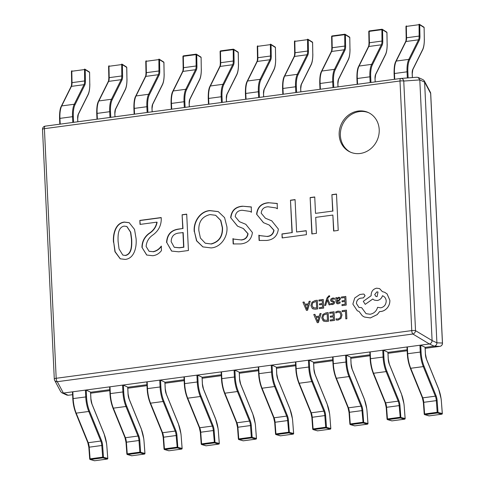 <?xml version="1.0" encoding="UTF-8"?>
<svg xmlns="http://www.w3.org/2000/svg" width="485" height="485" viewBox="0 0 485 485"><rect width="100%" height="100%" fill="white"/><g stroke="black" fill="none" stroke-linecap="round" stroke-linejoin="round"><path stroke-width="0.73" d="M358.191 111.047A21.734 19.661 -65.3 0 0 339.591 129.404A21.734 19.661 -65.3 0 0 350.115 152.005A21.734 19.661 -65.3 0 0 360.191 153.478A21.734 19.661 -65.3 0 0 378.791 135.127A21.734 19.661 -65.3 0 0 368.273 112.52A21.734 19.661 -65.3 0 0 358.191 111.047M368.867 112.805A21.734 19.661 -65.3 0 0 359.391 111.599A21.734 19.661 -65.3 0 0 340.87 129.598A21.734 19.661 -65.3 0 0 350.722 152.272M166.567 242.476C166.998 234.661 170.932 230.199 178.371 229.084L182.754 228.502L182.105 214.752L186.707 214.134L188.422 250.502L178.716 251.806L171.575 251.072L166.81 242.585C167.24 234.77 171.175 230.308 178.613 229.199L178.371 229.084M113.508 242.403C112.726 234.631 115.2 223.076 124.275 222.057L129.186 222.682L134.533 229.429L136.061 238.511C136.837 246.422 134.654 258.42 125.257 259.42L120.213 258.796L114.951 251.733L113.751 242.512C112.969 234.74 115.436 223.185 124.512 222.166L124.275 222.057M161.269 219.359C161.093 225.949 158.219 231.212 152.636 235.146C148.659 237.989 146.488 241.76 146.124 246.459L149.028 251.248L153.011 251.679C156.364 250.975 159.11 249.12 161.269 246.125L161.475 250.575C159.189 253.588 156.291 255.304 152.781 255.728L146.682 255.025L141.953 247.374C141.996 241.633 144.348 236.971 149.016 233.4C153.351 230.63 155.97 226.877 156.873 222.148L140.032 224.41L139.844 220.414L161.184 217.553L161.269 219.359M194.279 231.848C193.018 222.094 200.075 211.114 209.853 210.581L218.226 211.587L224.579 217.638L226.877 226.61C228.144 236.48 220.887 247.423 211.054 247.914L202.857 246.889L196.546 240.815L194.515 231.957C193.26 222.203 200.311 211.224 210.096 210.69L209.853 210.581M242.482 206.204L251.212 206.931L251.46 212.254L249.987 211.393L242.16 210.266C238.032 210.454 235.722 212.582 235.249 216.656L239.432 221.681L245.798 224.294L252.418 232.545C251.503 239.42 247.611 243.215 240.742 243.931L233.164 243.943L232.915 238.62L233.806 239.087L240.924 239.893C244.876 239.602 247.186 237.517 247.835 233.643L243.288 228.514L237.486 226.131L230.666 217.674C231.436 210.575 235.377 206.749 242.482 206.204L251.448 207.04M268.429 202.724L277.153 203.451L277.402 208.774L275.929 207.913L268.108 206.786C263.973 206.974 261.67 209.102 261.191 213.176L265.374 218.201L271.739 220.814L278.36 229.065C277.444 235.94 273.552 239.735 266.683 240.451L259.105 240.463L258.857 235.14L259.748 235.607L266.865 236.413C270.818 236.122 273.128 234.037 273.782 230.163L269.23 225.034L263.428 222.651L256.607 214.194C257.377 207.095 261.318 203.276 268.429 202.724L277.39 203.561M306.417 234.679L282.149 237.935L281.961 233.94L292 232.594L290.473 200.214L295.074 199.596L296.602 231.975L306.229 230.684L306.417 234.679M316.456 233.333L311.855 233.946L310.139 197.577L314.741 196.958L315.517 213.37L332.674 211.072L331.898 194.661L336.499 194.042L338.215 230.411L333.613 231.03L332.862 215.061L315.705 217.365L316.456 233.333M425.127 347.393L434.178 346.181L429.377 343.974L63.396 393.056L68.203 395.263L72.58 394.675M90.556 392.268L109.749 389.691M127.725 387.279L146.925 384.708M164.894 382.295L184.094 379.719M202.063 377.312L221.263 374.735M239.232 372.328L258.432 369.752M276.45 367.333L295.601 364.768M313.619 362.35L332.771 359.779M350.788 357.366L369.94 354.796M387.958 352.383L407.109 349.812M436.894 342.768L424.605 82.117L419.804 79.91L432.093 340.561L436.9 342.828C436.846 344.653 435.96 345.769 434.239 346.175L434.178 346.181M419.804 79.91L403.756 81.05A3.104 0.655 -2.7 0 0 399.992 80.983L44.414 128.671L56.187 378.288L411.759 330.6L399.992 80.983A3.104 1.146 -97.6 0 1 400.78 78.461A3.104 1.146 -97.6 0 1 400.816 78.455A3.104 2.607 85.7 0 1 400.956 78.437A3.104 2.607 85.7 0 1 403.756 81.05L415.53 330.667L432.093 340.561M429.377 343.974L412.868 334.019A3.104 1.146 -97.6 0 1 411.759 330.6A3.104 0.655 177.3 0 1 415.53 330.667A3.104 2.358 121 0 1 412.868 334.019L57.291 381.701L63.396 393.056M68.203 395.263L66.803 395.075L61.916 392.826L60.716 391.692L54.647 380.301A3.104 2.795 152 0 0 57.291 381.701A3.104 1.146 -97.6 0 1 56.187 378.288A3.104 0.655 177.3 0 0 54.29 378.985A3.104 3.104 0 0 0 54.647 380.301M416.851 77.254L418.197 77.454L423.084 79.698L424.284 80.831L424.605 82.117M432.093 340.615C431.917 342.386 431.032 343.501 429.431 343.962M418.197 77.454L419.798 79.849M63.341 393.062L61.916 392.826M436.9 342.828L442.423 343.034A3.104 3.049 92.2 0 1 439.756 346.381L434.239 346.175M430.71 93.538L442.484 343.156A3.104 0.655 177.3 0 0 442.423 343.034L430.65 93.417A3.104 0.655 -2.7 0 1 430.71 93.538A3.104 3.104 0 0 0 430.353 92.223L430.353 92.223A3.104 2.795 152 0 1 430.65 93.417L424.605 82.062M124.512 222.166L129.301 222.736M120.335 258.851L115.169 251.776L113.751 242.512M122.905 255.098L125.548 255.504C132.223 253.964 131.847 244.919 131.714 239.463L130.744 232.248L126.9 226.513M125.306 255.395C131.981 253.855 131.605 244.81 131.471 239.354L130.501 232.139L126.779 226.459L124.057 226.107C117.661 227.526 117.946 236.165 118.091 241.385L119.049 248.963L122.784 255.043L125.548 255.504M149.15 251.303L153.011 251.679M153.254 251.788C156.6 251.084 159.353 249.229 161.505 246.234M146.803 255.08L141.953 247.374M142.196 247.483C142.232 241.742 144.585 237.086 149.253 233.509C153.593 230.739 156.212 226.992 157.11 222.263L156.873 222.148M140.262 224.379L139.844 220.414M140.08 220.529L161.19 217.698M178.613 229.199L182.754 228.502M182.99 228.611L182.105 214.752M182.342 214.861L186.713 214.273M171.696 251.121L166.81 242.585M174.351 247.308L179.432 247.835L183.87 247.235L183.178 232.6L178.916 233.03C173.915 233.612 171.326 236.492 171.163 241.669L174.23 247.253L179.189 247.72L183.627 247.126L182.942 232.491M210.096 210.69L218.347 211.642M202.979 246.944L196.752 240.863L194.515 231.957M205.349 243.234L211.363 243.997C219.165 241.845 222.888 236.425 222.53 227.738L220.827 220.439L215.74 215.352M211.12 243.888C218.923 241.736 222.645 236.31 222.288 227.623L220.59 220.329L215.619 215.291L210.029 214.576C202.087 216.54 198.365 221.918 198.856 230.696L200.396 238.044L205.228 243.179L211.363 243.997M251.46 212.206L250.108 211.448M239.554 221.736L245.919 224.349M233.4 244.004L233.158 238.753M233.928 239.141L240.924 239.893M241.16 240.002C245.119 239.711 247.423 237.632 248.077 233.752L247.835 233.643M248.077 233.752L243.409 228.568M237.608 226.186L230.666 217.674M230.902 217.783C231.678 210.684 235.619 206.865 242.724 206.313M277.402 208.726L276.05 207.968M265.495 218.256L271.861 220.875M259.348 240.524L259.099 235.273M259.869 235.661L266.865 236.413M267.102 236.522C271.06 236.231 273.364 234.152 274.019 230.272L273.782 230.163M274.019 230.272L269.351 225.095M263.549 222.706L256.607 214.194M256.844 214.303C257.62 207.204 261.56 203.385 268.666 202.839M282.379 237.899L281.961 233.94M282.197 234.049L292 232.594M292.243 232.703L290.473 200.214M290.715 200.323L295.08 199.741M306.235 230.83L296.602 231.975M312.085 233.915L310.139 197.577M310.382 197.686L314.747 197.104M332.674 211.072L315.517 213.37M332.91 211.181L331.898 194.661M332.14 194.77L336.505 194.182M333.844 230.999L332.862 215.061M84.481 69.149L84.614 69.131A0.618 0.552 122.3 0 1 85.202 69.652L85.421 81.025A6.832 2.522 -97.6 0 1 84.76 85.13L75.036 104.687A18.006 6.651 82.4 0 0 73.332 116.721L73.599 122.335M89.307 71.95A0.618 0.552 122.3 0 1 89.549 72.398L85.202 69.652L84.384 69.579L71.804 71.265L72.029 82.638L84.608 80.947L84.548 69.112A0.618 0.618 0 0 1 84.96 69.203L89.307 71.95A0.618 0.618 0 0 1 89.598 72.447L89.773 83.766A18.006 6.651 82.4 0 1 88.027 94.587L78.303 114.145A6.832 2.522 -97.6 0 0 77.655 118.71L77.8 121.771M121.65 64.165L121.783 64.147A0.618 0.552 122.3 0 1 122.372 64.669L122.596 76.042A6.832 2.522 -97.6 0 1 121.929 80.14L112.205 99.704A18.006 6.651 82.4 0 0 110.501 111.738L110.768 117.352M126.476 66.96A0.618 0.552 122.3 0 1 126.718 67.409L122.372 64.669L121.553 64.59L108.973 66.281L109.198 77.648L121.777 75.963L121.717 64.129A0.618 0.618 0 0 1 122.129 64.22L126.476 66.96A0.618 0.618 0 0 1 126.767 67.476L126.943 78.782A18.006 6.651 82.4 0 1 125.197 89.598L115.472 109.161A6.832 2.522 -97.6 0 0 114.824 113.726L114.969 116.788M158.819 59.182L158.953 59.164A0.618 0.552 122.3 0 1 159.541 59.685L159.765 71.052A6.832 2.522 -97.6 0 1 159.098 75.157L149.374 94.714A18.006 6.651 82.4 0 0 147.67 106.755L147.937 112.368M163.645 61.977A0.618 0.552 122.3 0 1 163.888 62.426L159.541 59.685L158.728 59.606L146.143 61.292L146.367 72.665L158.947 70.98L158.886 59.146A0.618 0.618 0 0 1 159.298 59.237L163.645 61.977A0.618 0.618 0 0 1 163.936 62.492L164.112 73.799A18.006 6.651 82.4 0 1 162.366 84.614L152.642 104.178A6.832 2.522 -97.6 0 0 151.993 108.743L152.138 111.805M195.988 54.193L183.475 55.848L196.11 54.168A0.618 0.552 122.3 0 1 196.71 54.696L196.934 66.069A6.832 2.522 -97.6 0 1 196.273 70.173L186.543 89.731A18.006 6.651 82.4 0 0 184.84 101.765L185.106 107.379M200.814 56.994A0.618 0.552 122.3 0 1 201.057 57.442L196.71 54.696L195.898 54.623L183.312 56.308L183.536 67.682L196.122 65.996L196.055 54.156A0.618 0.618 0 0 1 196.467 54.247L200.814 56.994A0.618 0.618 0 0 1 201.105 57.491L201.281 68.815A18.006 6.651 82.4 0 1 199.535 79.631L189.811 99.189A6.832 2.522 -97.6 0 0 189.162 103.754L189.308 106.815M233.164 49.209L220.645 50.864L233.279 49.185A0.618 0.552 122.3 0 1 233.879 49.712L234.103 61.086A6.832 2.522 -97.6 0 1 233.443 65.19L223.712 84.748A18.006 6.651 82.4 0 0 222.009 96.782L222.275 102.396M237.989 52.01A0.618 0.552 122.3 0 1 238.226 52.459L233.879 49.712L233.067 49.64L220.487 51.325L220.711 62.698L233.291 61.007L233.224 49.173A0.618 0.618 0 0 1 233.637 49.264L237.989 52.01A0.618 0.618 0 0 1 238.274 52.519L238.45 63.826A18.006 6.651 82.4 0 1 236.704 74.648L226.98 94.205A6.832 2.522 -97.6 0 0 226.331 98.77L226.477 101.832M270.333 44.226L270.466 44.208A0.618 0.552 122.3 0 1 271.048 44.729L271.273 56.102A6.832 2.522 -97.6 0 1 270.612 60.201L260.888 79.764A18.006 6.651 82.4 0 0 259.178 91.798L259.445 97.412M275.159 47.027A0.618 0.552 122.3 0 1 275.395 47.469L271.048 44.729L270.236 44.65L257.656 46.342L257.881 57.709L270.46 56.024L270.394 44.19A0.618 0.618 0 0 1 270.806 44.281L275.159 47.027A0.618 0.618 0 0 1 275.444 47.518L275.619 58.843A18.006 6.651 82.4 0 1 273.873 69.664L264.149 89.222A6.832 2.522 -97.6 0 0 263.507 93.787L263.646 96.848M307.502 39.243L307.635 39.224A0.618 0.552 122.3 0 1 308.217 39.746L308.442 51.113A6.832 2.522 -97.6 0 1 307.781 55.217L298.057 74.775A18.006 6.651 82.4 0 0 296.347 86.815L296.614 92.429M312.328 42.037A0.618 0.552 122.3 0 1 312.564 42.486L308.217 39.746L307.405 39.667L294.825 41.352L295.05 52.726L307.629 51.04L307.563 39.206A0.618 0.618 0 0 1 307.975 39.297L312.328 42.037A0.618 0.618 0 0 1 312.613 42.553L312.789 53.859A18.006 6.651 82.4 0 1 311.049 64.675L301.318 84.238A6.832 2.522 -97.6 0 0 300.676 88.803L300.815 91.865M344.671 34.253L332.225 35.926L344.805 34.241A0.618 0.552 122.3 0 1 345.387 34.756L345.611 46.13A6.832 2.522 -97.6 0 1 344.95 50.234L335.226 69.791A18.006 6.651 82.4 0 0 333.522 81.826L333.783 87.439M349.497 37.054A0.618 0.552 122.3 0 1 349.74 37.503L345.387 34.756L344.574 34.684L331.995 36.369L332.219 47.742L344.799 46.057L344.732 34.217A0.618 0.618 0 0 1 345.15 34.308L349.497 37.054A0.618 0.618 0 0 1 349.782 37.551L349.958 48.876A18.006 6.651 82.4 0 1 348.218 59.691L338.488 79.249A6.832 2.522 -97.6 0 0 337.845 83.814L337.99 86.882M381.84 29.27L369.321 30.925L381.956 29.245A0.618 0.552 122.3 0 1 382.556 29.773L382.78 41.146A6.832 2.522 -97.6 0 1 382.119 45.25L372.395 64.808A18.006 6.651 82.4 0 0 370.692 76.842L370.952 82.456M386.666 32.071A0.618 0.552 122.3 0 1 386.909 32.519L382.556 29.773L381.743 29.7L369.164 31.386L369.388 42.759L381.968 41.067L381.901 29.233A0.618 0.618 0 0 1 382.319 29.324L386.666 32.071A0.618 0.618 0 0 1 386.957 32.58L387.133 43.892A18.006 6.651 82.4 0 1 385.387 54.708L375.657 74.266A6.832 2.522 -97.6 0 0 375.014 78.831L375.16 81.892M419.01 24.286L419.143 24.268A0.618 0.552 122.3 0 1 419.725 24.79L419.949 36.163A6.832 2.522 -97.6 0 1 419.289 40.261L409.564 59.825A18.006 6.651 82.4 0 0 407.861 71.859L408.146 77.903M423.835 27.087A0.618 0.552 122.3 0 1 424.078 27.536L419.725 24.79L418.913 24.711L406.333 26.402L406.557 37.769L419.137 36.084L419.07 24.25A0.618 0.618 0 0 1 419.489 24.341L423.835 27.087A0.618 0.618 0 0 1 424.126 27.578L424.302 38.903A18.006 6.651 82.4 0 1 422.556 49.725L412.832 69.282A6.832 2.522 -97.6 0 0 412.183 73.847L412.359 77.588M107.749 458.44L107.749 458.373A0.618 0.57 105.9 0 1 107.221 459.059L102.947 457.84L102.662 457.155L101.801 445.491L89.222 447.182L90.083 458.846L102.662 457.155L107.749 458.373L106.888 446.703A18.006 6.651 82.4 0 0 104.02 433.766L91.98 404.199A6.832 2.522 -97.6 0 1 90.865 398.822L90.549 392.122L86.227 390.134L86.542 396.839A18.006 6.651 82.4 0 0 89.482 411.007L101.523 440.574A6.832 2.522 -97.6 0 1 102.614 445.485L103.475 457.149A0.618 0.57 105.9 0 1 102.947 457.84L90.368 459.525A0.618 0.57 105.9 0 1 90.149 459.507L90.149 459.507A0.618 0.57 105.9 0 1 89.749 458.992L89.701 458.955A0.618 0.618 0 0 0 90.149 459.507L94.429 460.732A0.618 0.618 0 0 0 94.678 460.75L94.642 460.75A0.618 0.57 105.9 0 1 94.429 460.732M102.614 445.485L101.801 445.491A6.208 2.292 82.4 0 0 100.813 441.029L88.773 411.462A18.624 6.881 -97.6 0 1 85.73 396.803L85.415 390.104L72.835 391.789L73.15 398.488A18.624 6.881 82.4 0 0 76.187 413.147L88.234 442.72A6.208 2.292 -97.6 0 1 89.222 447.182L88.84 447.291L89.743 458.919M72.811 398.579L72.453 391.928L72.835 391.789M85.415 390.104L86.227 390.134M144.924 453.457L144.918 453.384A0.618 0.57 105.9 0 1 144.391 454.075L140.117 452.851L139.832 452.172L138.971 440.507L126.391 442.193L127.252 453.857L139.832 452.172L144.918 453.384L144.057 441.72A18.006 6.651 82.4 0 0 141.19 428.782L129.149 399.216A6.832 2.522 -97.6 0 1 128.034 393.838L127.719 387.139L123.396 385.151L123.711 391.85A18.006 6.651 82.4 0 0 126.652 406.024L138.692 435.591A6.832 2.522 -97.6 0 1 139.783 440.501L140.644 452.166A0.618 0.57 105.9 0 1 140.117 452.851L127.537 454.542A0.618 0.57 105.9 0 1 127.319 454.524L127.319 454.524A0.618 0.57 105.9 0 1 126.918 454.002L126.87 453.972A0.618 0.618 0 0 0 127.319 454.524L131.599 455.748A0.618 0.618 0 0 0 131.847 455.767L131.811 455.761A0.618 0.57 105.9 0 1 131.599 455.748M139.783 440.501L138.971 440.507A6.208 2.292 82.4 0 0 137.982 436.045L125.942 406.478A18.624 6.881 -97.6 0 1 122.899 391.819L122.584 385.114L110.004 386.806L110.319 393.505A18.624 6.881 82.4 0 0 113.363 408.164L125.403 437.731A6.208 2.292 -97.6 0 1 126.391 442.193L126.009 442.308L126.912 453.936M109.98 393.596L109.622 386.945L110.004 386.806M122.584 385.114L123.396 385.151M182.093 448.473L182.087 448.401A0.618 0.57 105.9 0 1 181.566 449.092L177.267 447.861L176.14 435.524L163.56 437.209L164.421 448.874L177.001 447.188L182.087 448.401L181.226 436.736A18.006 6.651 82.4 0 0 178.365 423.799L166.319 394.232A6.832 2.522 -97.6 0 1 165.203 388.855L164.888 382.156L160.565 380.167L160.881 386.866A18.006 6.651 82.4 0 0 163.821 401.04L175.861 430.607A6.832 2.522 -97.6 0 1 176.952 435.512L177.813 447.176A0.618 0.57 105.9 0 1 177.286 447.867L164.706 449.553A0.618 0.57 105.9 0 1 164.488 449.54L164.488 449.54A0.618 0.57 105.9 0 1 164.088 449.019L164.039 448.989A0.618 0.618 0 0 0 164.488 449.54L168.768 450.759A0.618 0.618 0 0 0 169.023 450.783L168.98 450.777A0.618 0.57 105.9 0 1 168.768 450.759M176.952 435.512L176.14 435.524A6.208 2.292 82.4 0 0 175.152 431.062L163.112 401.495A18.624 6.881 -97.6 0 1 160.068 386.83L159.753 380.131L147.173 381.816L147.488 388.521A18.624 6.881 82.4 0 0 150.532 403.18L162.572 432.747A6.208 2.292 -97.6 0 1 163.56 437.209L163.178 437.325L164.082 448.952M147.149 388.606L146.791 381.962L147.173 381.816M159.753 380.131L160.565 380.167M219.262 443.484L219.262 443.417A0.618 0.57 105.9 0 1 218.735 444.102L214.437 442.878L213.309 430.541L200.729 432.226L201.59 443.89L214.176 442.205L219.262 443.417L218.395 431.753A18.006 6.651 82.4 0 0 215.534 418.816L203.488 389.243A6.832 2.522 -97.6 0 1 202.372 383.871L202.057 377.166L197.734 375.178L198.05 381.883A18.006 6.651 82.4 0 0 200.99 396.051L213.036 425.624A6.832 2.522 -97.6 0 1 214.121 430.528L214.982 442.193A0.618 0.57 105.9 0 1 214.455 442.884L201.875 444.569A0.618 0.57 105.9 0 1 201.657 444.557L201.657 444.557A0.618 0.57 105.9 0 1 201.257 444.036L201.208 444.005A0.618 0.618 0 0 0 201.657 444.557L205.937 445.776A0.618 0.618 0 0 0 206.192 445.794L206.155 445.794A0.618 0.57 105.9 0 1 205.937 445.776M214.121 430.528L213.309 430.541A6.208 2.292 82.4 0 0 212.321 426.079L200.281 396.506A18.624 6.881 -97.6 0 1 197.237 381.847L196.922 375.147L184.342 376.833L184.658 383.538A18.624 6.881 82.4 0 0 187.701 398.197L199.741 427.764A6.208 2.292 -97.6 0 1 200.729 432.226L200.347 432.341L201.251 443.969M184.324 383.623L183.96 376.972L184.342 376.833M196.922 375.147L197.734 375.178M256.432 438.501L256.432 438.434A0.618 0.57 105.9 0 1 255.904 439.119L251.624 437.9L251.345 437.215L250.478 425.551L237.899 427.243L238.759 438.907L251.345 437.215L256.432 438.434L255.565 426.764A18.006 6.651 82.4 0 0 252.703 413.826L240.657 384.259A6.832 2.522 -97.6 0 1 239.541 378.882L239.226 372.183L234.904 370.194L235.219 376.9A18.006 6.651 82.4 0 0 238.159 391.068L250.205 420.634A6.832 2.522 -97.6 0 1 251.291 425.545L252.151 437.209A0.618 0.57 105.9 0 1 251.624 437.9L239.044 439.586A0.618 0.57 105.9 0 1 238.832 439.568L238.832 439.568A0.618 0.57 105.9 0 1 238.426 439.052L238.384 439.022A0.618 0.618 0 0 0 238.832 439.568L243.106 440.792A0.618 0.618 0 0 0 243.361 440.81L243.325 440.81A0.618 0.57 105.9 0 1 243.106 440.792M251.291 425.545L250.478 425.551A6.208 2.292 82.4 0 0 249.49 421.089L237.45 391.522A18.624 6.881 -97.6 0 1 234.407 376.863L234.091 370.164L221.512 371.849L221.827 378.549A18.624 6.881 82.4 0 0 224.87 393.208L236.91 422.781A6.208 2.292 -97.6 0 1 237.899 427.243L237.517 427.352L238.426 438.98M221.493 378.639L221.13 371.989L221.512 371.849M234.091 370.164L234.904 370.194M293.601 433.517L293.601 433.445A0.618 0.57 105.9 0 1 293.073 434.136L288.781 432.905L287.647 420.568L275.068 422.253L275.935 433.923L288.514 432.232L293.601 433.445L292.734 421.78A18.006 6.651 82.4 0 0 289.872 408.843L277.826 379.276A6.832 2.522 -97.6 0 1 276.711 373.899L276.395 367.2L272.073 365.211L272.388 371.91A18.006 6.651 82.4 0 0 275.328 386.084L287.375 415.651A6.832 2.522 -97.6 0 1 288.46 420.562L289.321 432.226A0.618 0.57 105.9 0 1 288.793 432.911L276.214 434.602A0.618 0.57 105.9 0 1 276.001 434.584L276.001 434.584A0.618 0.57 105.9 0 1 275.595 434.063L275.553 434.033A0.618 0.618 0 0 0 276.001 434.584L280.275 435.809A0.618 0.618 0 0 0 280.53 435.827L280.494 435.821A0.618 0.57 105.9 0 1 280.275 435.809M288.46 420.562L287.647 420.568A6.208 2.292 82.4 0 0 286.665 416.106L274.619 386.539A18.624 6.881 -97.6 0 1 271.576 371.88L271.26 365.175L258.681 366.866L258.996 373.565A18.624 6.881 82.4 0 0 262.039 388.224L274.08 417.791A6.208 2.292 -97.6 0 1 275.068 422.253L274.686 422.368L275.595 433.996M258.663 373.656L258.299 367.006L258.681 366.866M271.26 365.175L272.073 365.211M330.77 428.534L330.77 428.461A0.618 0.57 105.9 0 1 330.243 429.152L325.962 427.928L325.684 427.249L324.823 415.584L312.237 417.27L313.104 428.934L325.684 427.249L330.77 428.461L329.909 416.797A18.006 6.651 82.4 0 0 327.042 403.859L315.001 374.293A6.832 2.522 -97.6 0 1 313.886 368.915L313.565 362.216L309.242 360.228L309.557 366.927A18.006 6.651 82.4 0 0 312.498 381.101L324.544 410.668A6.832 2.522 -97.6 0 1 325.629 415.572L326.49 427.243A0.618 0.57 105.9 0 1 325.962 427.928L313.383 429.613A0.618 0.57 105.9 0 1 313.171 429.601L313.171 429.601A0.618 0.57 105.9 0 1 312.77 429.079L312.722 429.049A0.618 0.618 0 0 0 313.171 429.601L317.445 430.825A0.618 0.618 0 0 0 317.699 430.844L317.663 430.838A0.618 0.57 105.9 0 1 317.445 430.825M325.629 415.572L324.823 415.584A6.208 2.292 82.4 0 0 323.834 411.122L311.788 381.556A18.624 6.881 -97.6 0 1 308.745 366.896L308.43 360.191L295.85 361.877L296.165 368.582A18.624 6.881 82.4 0 0 299.209 383.241L311.249 412.808A6.208 2.292 -97.6 0 1 312.237 417.27L311.855 417.385L312.764 429.013M295.832 368.667L295.474 362.022L295.85 361.877M308.43 360.191L309.242 360.228M367.939 423.544L367.939 423.478A0.618 0.57 105.9 0 1 367.412 424.169L363.12 422.938L361.992 410.601L349.412 412.286L350.273 423.951L362.853 422.265L367.939 423.478L367.078 411.813A18.006 6.651 82.4 0 0 364.211 398.876L352.171 369.303A6.832 2.522 -97.6 0 1 351.055 363.932L350.74 357.227L346.411 355.244L346.733 361.943A18.006 6.651 82.4 0 0 349.673 376.111L361.713 405.684A6.832 2.522 -97.6 0 1 362.798 410.589L363.659 422.253A0.618 0.57 105.9 0 1 363.138 422.944L350.552 424.63A0.618 0.57 105.9 0 1 350.34 424.617L350.34 424.617A0.618 0.57 105.9 0 1 349.94 424.096L349.891 424.066A0.618 0.618 0 0 0 350.34 424.617L354.614 425.836A0.618 0.618 0 0 0 354.868 425.854L354.832 425.854A0.618 0.57 105.9 0 1 354.614 425.836M362.798 410.589L361.992 410.601A6.208 2.292 82.4 0 0 361.004 406.139L348.957 376.566A18.624 6.881 -97.6 0 1 345.92 361.907L345.599 355.208L333.019 356.893L333.334 363.598A18.624 6.881 82.4 0 0 336.378 378.258L348.424 407.824A6.208 2.292 -97.6 0 1 349.412 412.286L349.03 412.402L349.934 424.029M333.001 363.683L332.643 357.033L333.019 356.893M345.599 355.208L346.411 355.244M405.108 418.561L405.108 418.494A0.618 0.57 105.9 0 1 404.581 419.179L400.289 417.955L399.161 405.612L386.581 407.303L387.442 418.967L400.022 417.276L405.108 418.494L404.247 406.824A18.006 6.651 82.4 0 0 401.38 393.887L389.34 364.32A6.832 2.522 -97.6 0 1 388.224 358.949L387.909 352.243L383.587 350.255L383.902 356.96A18.006 6.651 82.4 0 0 386.842 371.128L398.882 400.695A6.832 2.522 -97.6 0 1 399.967 405.605L400.834 417.27A0.618 0.57 105.9 0 1 400.307 417.961L387.727 419.646A0.618 0.57 105.9 0 1 387.509 419.628L387.509 419.628A0.618 0.57 105.9 0 1 387.109 419.113L387.06 419.082A0.618 0.618 0 0 0 387.509 419.628L391.783 420.853A0.618 0.618 0 0 0 392.038 420.871L392.001 420.871A0.618 0.57 105.9 0 1 391.783 420.853M399.967 405.605L399.161 405.612A6.208 2.292 82.4 0 0 398.173 401.15L386.127 371.583A18.624 6.881 -97.6 0 1 383.089 356.924L382.774 350.225L370.188 351.91L370.51 358.609A18.624 6.881 82.4 0 0 373.547 373.268L385.593 402.841A6.208 2.292 -97.6 0 1 386.581 407.303L386.199 407.412L387.103 419.04M370.17 358.7L369.812 352.049L370.188 351.91M382.774 350.225L383.587 350.255M442.278 413.578L442.278 413.505A0.618 0.57 105.9 0 1 441.75 414.196L437.476 412.971L437.191 412.292L436.33 400.628L423.751 402.314L424.611 413.984L437.191 412.292L442.278 413.505L441.417 401.841A18.006 6.651 82.4 0 0 438.549 388.903L426.509 359.337A6.832 2.522 -97.6 0 1 425.393 353.959L425.078 347.26L420.756 345.271L421.071 351.971A18.006 6.651 82.4 0 0 424.011 366.145L436.051 395.712A6.832 2.522 -97.6 0 1 437.137 400.622L438.003 412.286A0.618 0.57 105.9 0 1 437.476 412.971L424.896 414.663A0.618 0.57 105.9 0 1 424.678 414.645L424.678 414.645A0.618 0.57 105.9 0 1 424.278 414.123L424.229 414.093A0.618 0.618 0 0 0 424.678 414.645L428.958 415.869A0.618 0.618 0 0 0 429.207 415.887L429.17 415.881A0.618 0.57 105.9 0 1 428.958 415.869M437.137 400.622L436.33 400.628A6.208 2.292 82.4 0 0 435.342 396.166L423.296 366.599A18.624 6.881 -97.6 0 1 420.259 351.94L419.943 345.235L407.364 346.927L407.679 353.626A18.624 6.881 82.4 0 0 410.716 368.285L422.762 397.858A6.208 2.292 -97.6 0 1 423.751 402.314L423.369 402.429L424.272 414.057M407.339 353.717L406.982 347.066L407.364 346.927M419.943 345.235L420.756 345.271M342.192 311.679L345.435 311.255L345.793 318.887L346.866 318.76L346.46 310.127L342.143 310.691L342.192 311.679L345.429 311.243M345.793 318.887L346.866 318.76M346.842 318.748L346.435 310.115M337.96 311.109L335.729 311.91L335.784 312.983L337.881 312.134L339.354 312.31L339.991 312.746L340.906 315.104L340.173 317.814L338.003 319.069L336.057 318.815L336.135 319.991L338.081 320.082L341.01 318.409L342.028 314.898L340.816 311.91L339.997 311.352L337.96 311.109M335.784 312.983L337.857 312.122L339.342 312.304M336.111 319.979L338.057 320.07L340.985 318.403L342.004 314.886L340.84 311.922L339.997 311.352M329.751 313.346L333.08 312.898L333.219 315.802L330.303 316.19L330.376 317.19L333.268 316.802L333.395 319.548L330.255 319.973L330.297 320.967L334.492 320.403L334.086 311.776L329.709 312.358L329.751 313.346L333.08 312.91M330.352 317.178L333.262 316.79M330.297 320.967L334.517 320.415L334.086 311.776M328.169 312.564L325.932 312.867L322.828 314.498L321.749 317.881L323.119 320.779L323.828 321.209L326.253 321.507L328.575 321.197L328.169 312.564L328.6 321.209L326.278 321.519L323.853 321.216M327.163 313.704L323.628 315.086L322.877 317.711L323.859 320.015L327.478 320.342L327.163 313.692L323.604 315.074L322.852 317.699L324.326 320.288M323.883 320.021L324.338 320.294M313.765 314.498L317.269 322.713L318.396 322.561L321.088 313.516L319.93 313.674L319.257 316.135L315.868 316.59L314.923 314.341L313.765 314.498M318.972 317.16L316.238 317.523L317.814 321.531L318.972 317.16L316.262 317.536L317.814 321.543M315.887 316.59L314.923 314.341M317.269 322.713L318.421 322.574L321.112 313.528M341.458 297.996L344.786 297.554L344.92 300.457L342.01 300.845L342.083 301.846L344.968 301.458L345.102 304.204L341.955 304.628L342.028 305.629L346.223 305.065L345.817 296.438L341.41 297.014L341.458 297.996L344.786 297.566M342.058 301.834L344.968 301.446M342.004 305.617L346.223 305.065M345.793 296.426L346.199 305.059M337.584 302.84L336.99 301.561L338.706 301.076L340.537 298.808L339.979 297.566L338.585 297.244L336.826 298.59L336.784 297.632L335.765 297.772L335.953 301.737L336.929 303.665L338.166 303.792L340.137 302.955L340.088 301.9L337.572 302.834L336.966 301.555L338.682 301.064L340.512 298.796L339.67 297.378M339.154 298.342L338.36 298.172L337.281 298.821L336.929 300.73L339.251 299.839L339.482 299.021L338.991 298.239M336.929 303.665L338.184 303.804L340.161 302.961L340.088 301.9M336.851 298.584L336.784 297.632M339.179 298.354L338.384 298.178L337.305 298.833L336.954 300.718M331.019 304.477L332.407 304.568L333.995 303.859L334.589 302.458L334.256 301.524L331.867 300.464L331.576 299.912L332.74 298.918L334.468 299.3L334.414 298.184L332.801 298.02L331.128 298.742L330.534 300.16L330.922 301.137L333.292 302.155L333.541 302.695L332.467 303.677L330.97 303.428L331.019 304.477L332.431 304.58L334.019 303.871L334.614 302.47L333.698 301.137M334.147 299.13L334.444 299.287L334.395 298.172M332.092 300.591L331.601 299.924L332.765 298.93L334.468 299.3M331.449 301.476L333.316 302.161M324.635 305.465L325.714 305.338L327.163 299.954L329.072 304.871L330.236 304.732L327.666 298.887L328.066 297.705L329.066 296.693L329.648 296.741L329.606 295.777L328.921 295.771L326.938 298.02L324.635 305.465L325.714 305.338M325.69 305.326L327.084 300.482M327.06 300.47L327.163 299.954M329.072 304.871L330.218 304.719L327.666 298.887M327.642 298.875L328.042 297.693L329.042 296.687L329.648 296.741M329.624 296.729L329.582 295.771M319.512 304.859L322.422 304.465L322.555 307.229L319.409 307.648L319.457 308.642L323.653 308.078L323.246 299.451L318.863 300.039L318.936 301.033L322.24 300.591L322.379 303.477L319.463 303.871L319.512 304.859L322.422 304.483M318.912 301.021L322.24 300.573M319.457 308.642L323.677 308.09L323.246 299.451M317.329 300.245L315.086 300.542L311.982 302.179L310.909 305.556L312.279 308.454L312.989 308.884L315.414 309.188L317.736 308.872L317.329 300.245L317.76 308.884L315.438 309.194L312.989 308.884M313.043 307.702L316.638 308.023L316.323 301.367L312.764 302.749L312.013 305.38L313.486 307.969L312.037 305.392L312.789 302.761L316.323 301.385M302.925 302.173L306.429 310.388L307.557 310.236L310.248 301.191L309.084 301.349L308.418 303.816L305.029 304.271L304.083 302.022L302.925 302.173M308.127 304.835L305.398 305.198L306.95 309.212L308.127 304.835M305.047 304.265L304.107 302.034M306.429 310.388L307.581 310.248L310.248 301.191M308.127 304.847L305.423 305.21L306.975 309.224M382.489 295.747L382.465 295.741C384.69 296.559 385.933 298.287 386.205 300.918C386.042 304.695 384.211 306.999 380.707 307.829L377.597 307.32C376.457 311.176 373.965 313.486 370.116 314.25L366.042 313.656L361.652 307.666L358.924 307.399L356.445 303.549C356.517 300.761 357.833 298.978 360.391 298.208L363.344 297.869L365.047 295.729L364.047 294.195L363.277 294.049L359.864 294.51L354.729 297.978L352.862 304.095L357.336 310.83L358.973 311.364L362.325 315.79L364.399 317.032L370.346 317.924L377.178 314.601L379.597 311.558L380.937 311.503C383.502 311.127 385.672 309.848 387.454 307.666C389.14 305.495 389.934 303.04 389.843 300.306L387.097 293.946L384.738 292.316L382.332 291.618L379.585 288.611L376.633 288.187C373.129 289.018 371.298 291.321 371.134 295.098L371.164 295.711L363.277 301.337L365.223 304.35L372.777 299.015L374.299 300.1L377.215 300.518C379.858 299.979 381.61 298.384 382.465 295.741L382.489 295.747C381.634 298.396 379.882 299.991 377.239 300.53L374.323 300.112M376.863 291.861L374.723 294.553L375.954 296.481L377.094 296.644L377.997 292.025L376.863 291.861L374.747 294.565L375.966 296.487M357.348 310.837L358.973 311.37M358.936 307.405L356.469 303.561C356.542 300.773 357.857 298.99 360.416 298.214L363.368 297.881L365.072 295.741L364.071 294.201M366.054 313.662L361.652 307.666M365.223 304.35L372.789 299.033M382.35 291.624L379.597 288.617M364.399 317.032L370.37 317.936L377.203 314.613L379.622 311.57L380.961 311.515C383.526 311.14 385.696 309.86 387.479 307.678C389.164 305.508 389.958 303.052 389.867 300.318L387.121 293.952L384.738 292.316M378.009 292.031L376.887 291.873M42.577 129.489A3.104 0.655 -2.7 0 1 42.516 129.368A3.104 0.655 -2.7 0 1 44.414 128.671A3.104 1.146 -97.6 0 1 45.202 126.142A3.104 1.146 -97.6 0 1 45.244 126.142L400.743 78.467M90.647 393.202L109.798 390.637L90.647 393.202M146.967 385.654L127.816 388.218L146.967 385.648M164.985 383.235L184.136 380.664L164.985 383.235M202.154 378.245L221.305 375.681L202.154 378.251M239.323 373.262L258.475 370.698L239.323 373.262M276.492 368.279L295.644 365.708L276.492 368.279M313.662 363.295L332.813 360.725L313.662 363.295M350.837 358.306L369.982 355.741L350.837 358.312M388.006 353.322L407.157 350.758L388.006 353.322M439.798 346.381L425.175 348.339L439.756 346.381A3.104 1.146 -97.6 0 0 439.798 346.381A3.104 3.104 0 0 0 442.484 343.156M89.549 72.526L89.598 72.459A0.618 0.618 0 0 0 89.598 72.447L89.773 83.766M71.695 82.735L71.428 71.428L71.962 70.798A0.618 0.618 0 0 0 71.428 71.428L71.653 82.802L72.029 82.638A6.208 2.292 -97.6 0 1 71.428 86.366L84.008 84.681A6.208 2.292 82.4 0 0 84.608 80.947L85.421 81.025M59.873 124.178L59.558 118.516C59.467 112.471 60.055 108.355 61.328 106.173L71.052 86.615A0.618 0.509 26.4 0 1 71.428 86.366L61.704 105.924L74.284 104.239L84.008 84.681A0.618 0.509 26.4 0 1 84.76 85.13M61.328 106.173A0.618 0.509 26.4 0 1 61.704 105.924A18.624 6.881 82.4 0 0 59.94 118.376L72.52 116.691A18.624 6.881 -97.6 0 1 74.284 104.239A0.618 0.509 26.4 0 1 75.036 104.687M72.792 122.444L72.52 116.691L73.332 116.721M59.825 124.184L59.558 118.516L59.94 118.376L60.213 124.13M71.701 82.862L71.653 82.802C71.374 87.682 71.271 85.281 71.052 86.615M89.773 83.899L89.822 83.832C89.828 88.913 89.222 92.617 88.009 94.939A0.618 0.509 -153.6 0 0 88.027 94.587M88.009 94.939L78.285 114.496A0.618 0.509 -153.6 0 0 78.303 114.145M126.718 67.542L126.943 78.782M108.864 77.752L108.598 66.445L109.137 65.814A0.618 0.618 0 0 0 108.598 66.445L108.822 77.818L109.198 77.648A6.208 2.292 -97.6 0 1 108.598 81.383L121.177 79.692A6.208 2.292 82.4 0 0 121.777 75.963L122.596 76.042M97.042 119.195L96.727 113.532C96.636 107.482 97.224 103.372 98.497 101.189L108.222 81.632A0.618 0.509 26.4 0 1 108.598 81.383L98.873 100.941L111.453 99.255L121.177 79.692A0.618 0.509 26.4 0 1 121.929 80.14M98.497 101.189A0.618 0.509 26.4 0 1 98.873 100.941A18.624 6.881 82.4 0 0 97.109 113.393L109.689 111.702A18.624 6.881 -97.6 0 1 111.453 99.255A0.618 0.509 26.4 0 1 112.205 99.704M109.962 117.461L109.689 111.702L110.501 111.738M96.994 119.201L96.727 113.532L97.109 113.393L97.382 119.146M108.87 77.879L108.822 77.818C108.549 82.699 108.44 80.298 108.222 81.632M126.943 78.916L126.991 78.849C126.997 83.929 126.397 87.627 125.178 89.955A0.618 0.509 -153.6 0 0 125.197 89.598M125.178 89.955L115.454 109.513A0.618 0.509 -153.6 0 0 115.472 109.161M163.888 62.559L164.112 73.799M146.033 72.762L145.767 61.462L146.306 60.831A0.618 0.618 0 0 0 145.767 61.462L145.991 72.829L146.367 72.665A6.208 2.292 -97.6 0 1 145.767 76.394L158.346 74.708A6.208 2.292 82.4 0 0 158.947 70.98L159.765 71.052M134.212 114.205L133.896 108.543C133.805 102.499 134.393 98.388 135.667 96.206L145.391 76.642A0.618 0.509 26.4 0 1 145.767 76.394L136.042 95.957L148.622 94.266L158.346 74.708A0.618 0.509 26.4 0 1 159.098 75.157M135.667 96.206A0.618 0.509 26.4 0 1 136.042 95.957A18.624 6.881 82.4 0 0 134.278 108.404L146.858 106.718A18.624 6.881 -97.6 0 1 148.622 94.266A0.618 0.509 26.4 0 1 149.374 94.714M147.131 112.478L146.858 106.718L147.67 106.755M134.163 114.211L133.896 108.543L134.278 108.404L134.551 114.163M146.04 72.895L145.991 72.829C145.718 77.709 145.609 75.308 145.391 76.642M164.112 73.932L164.16 73.865C164.166 78.946 163.566 82.644 162.354 84.966A0.618 0.509 -153.6 0 0 162.366 84.614M162.354 84.966L152.623 104.53A0.618 0.509 -153.6 0 0 152.642 104.178M201.063 57.576L201.105 57.509A0.618 0.618 0 0 0 201.105 57.491L201.281 68.815M183.209 67.779L182.936 56.472L183.475 55.848A0.618 0.618 0 0 0 182.936 56.472L183.16 67.845L183.536 67.682A6.208 2.292 -97.6 0 1 182.936 71.41L195.516 69.725A6.208 2.292 82.4 0 0 196.122 65.996L196.934 66.069M171.381 109.222L171.066 103.56C170.975 97.515 171.563 93.399 172.836 91.222L182.56 71.659A0.618 0.509 26.4 0 1 182.936 71.41L173.212 90.968L185.791 89.282L195.516 69.725A0.618 0.509 26.4 0 1 196.273 70.173M172.836 91.222A0.618 0.509 26.4 0 1 173.212 90.968A18.624 6.881 82.4 0 0 171.447 103.42L184.027 101.735A18.624 6.881 -97.6 0 1 185.791 89.282A0.618 0.509 26.4 0 1 186.543 89.731M184.3 107.488L184.027 101.735L184.84 101.765M171.338 109.228L171.066 103.56L171.447 103.42L171.72 109.18M183.209 67.912L183.16 67.845C182.887 72.726 182.778 70.325 182.56 71.659M201.281 68.943L201.33 68.876C201.336 73.956 200.735 77.661 199.523 79.983A0.618 0.509 -153.6 0 0 199.535 79.631M199.523 79.983L189.793 99.546A0.618 0.509 -153.6 0 0 189.811 99.189M238.232 52.586L238.45 63.826M220.378 62.795L220.105 51.489L220.645 50.864A0.618 0.618 0 0 0 220.105 51.489L220.329 62.862L220.711 62.698A6.208 2.292 -97.6 0 1 220.105 66.427L232.685 64.741A6.208 2.292 82.4 0 0 233.291 61.007L234.103 61.086M208.55 104.239L208.241 98.576C208.144 92.532 208.732 88.415 210.005 86.233L219.729 66.675A0.618 0.509 26.4 0 1 220.105 66.427L210.381 85.984L222.961 84.299L232.685 64.741A0.618 0.509 26.4 0 1 233.443 65.19M210.005 86.233A0.618 0.509 26.4 0 1 210.381 85.984A18.624 6.881 82.4 0 0 208.617 98.437L221.196 96.751A18.624 6.881 -97.6 0 1 222.961 84.299A0.618 0.509 26.4 0 1 223.712 84.748M221.469 102.505L221.196 96.751L222.009 96.782M208.508 104.245L208.241 98.576L208.617 98.437L208.889 104.19M220.378 62.923L220.329 62.862C220.057 67.742 219.954 65.342 219.729 66.675M238.456 63.959L238.499 63.893C238.505 68.973 237.905 72.677 236.692 74.999A0.618 0.509 -153.6 0 0 236.704 74.648M236.692 74.999L226.962 94.557A0.618 0.509 -153.6 0 0 226.98 94.205M275.401 47.603L275.444 47.536A0.618 0.618 0 0 0 275.444 47.518L275.619 58.843M257.547 57.812L257.274 46.505L257.814 45.875A0.618 0.618 0 0 0 257.274 46.505L257.499 57.879L257.881 57.709A6.208 2.292 -97.6 0 1 257.274 61.443L269.86 59.752A6.208 2.292 82.4 0 0 270.46 56.024L271.273 56.102M245.719 99.255L245.41 93.593C245.313 87.543 245.907 83.432 247.174 81.25L256.904 61.692A0.618 0.509 26.4 0 1 257.274 61.443L247.55 81.001L260.13 79.316L269.86 59.752A0.618 0.509 26.4 0 1 270.612 60.201M247.174 81.25A0.618 0.509 26.4 0 1 247.55 81.001A18.624 6.881 82.4 0 0 245.786 93.453L258.366 91.762A18.624 6.881 -97.6 0 1 260.13 79.316A0.618 0.509 26.4 0 1 260.888 79.764M258.638 97.521L258.366 91.762L259.178 91.798M245.677 99.261L245.41 93.593L245.786 93.453L246.059 99.207M257.547 57.939L257.499 57.879C257.226 62.759 257.123 60.358 256.904 61.692M275.625 58.976L275.668 58.909C275.674 63.99 275.074 67.688 273.861 70.016A0.618 0.509 -153.6 0 0 273.873 69.664M273.861 70.016L264.137 89.573A0.618 0.509 -153.6 0 0 264.149 89.222M312.57 42.619L312.789 53.859M294.716 52.823L294.443 41.522L294.983 40.892A0.618 0.618 0 0 0 294.443 41.522L294.668 52.889L295.05 52.726A6.208 2.292 -97.6 0 1 294.443 56.454L307.029 54.769A6.208 2.292 82.4 0 0 307.629 51.04L308.442 51.113M282.888 94.266L282.579 88.603C282.482 82.559 283.076 78.449 284.343 76.266L294.074 56.703A0.618 0.509 26.4 0 1 294.443 56.454L284.719 76.018L297.299 74.326L307.029 54.769A0.618 0.509 26.4 0 1 307.781 55.217M284.343 76.266A0.618 0.509 26.4 0 1 284.719 76.018A18.624 6.881 82.4 0 0 282.955 88.464L295.541 86.779A18.624 6.881 -97.6 0 1 297.299 74.326A0.618 0.509 26.4 0 1 298.057 74.775M295.808 92.538L295.541 86.779L296.347 86.815M282.846 94.272L282.579 88.603L282.955 88.464L283.228 94.223M294.716 52.956L294.668 52.889C294.395 57.776 294.292 55.369 294.074 56.703M312.795 53.993L312.837 53.926C312.849 59.006 312.243 62.704 311.03 65.032A0.618 0.509 -153.6 0 0 311.049 64.675M311.03 65.032L301.306 84.59A0.618 0.509 -153.6 0 0 301.318 84.238M349.74 37.636L349.788 37.569A0.618 0.618 0 0 0 349.782 37.551L349.958 48.876M331.886 47.839L331.613 36.533L332.152 35.908A0.618 0.618 0 0 0 331.613 36.533L331.837 47.906L332.219 47.742A6.208 2.292 -97.6 0 1 331.619 51.471L344.198 49.785A6.208 2.292 82.4 0 0 344.799 46.057L345.611 46.13M320.058 89.282L319.748 83.62C319.651 77.576 320.245 73.459 321.519 71.283L331.243 51.719A0.618 0.509 26.4 0 1 331.619 51.471L321.888 71.034L334.468 69.343L344.198 49.785A0.618 0.509 26.4 0 1 344.95 50.234M321.519 71.283A0.618 0.509 26.4 0 1 321.888 71.034A18.624 6.881 82.4 0 0 320.13 83.481L332.71 81.795A18.624 6.881 -97.6 0 1 334.468 69.343A0.618 0.509 26.4 0 1 335.226 69.791M332.977 87.549L332.71 81.795L333.522 81.826M320.015 89.288L319.748 83.62L320.13 83.481L320.397 89.24M331.886 47.973L331.837 47.906C331.564 52.786 331.461 50.385 331.243 51.719M349.964 49.003L350.012 48.936C350.018 54.017 349.412 57.721 348.2 60.043A0.618 0.509 -153.6 0 0 348.218 59.691M348.2 60.043L338.475 79.607A0.618 0.509 -153.6 0 0 338.488 79.249M386.909 32.647L387.133 43.892M369.055 42.856L368.782 31.549L369.321 30.925A0.618 0.618 0 0 0 368.782 31.549L369.006 42.922L369.388 42.759A6.208 2.292 -97.6 0 1 368.788 46.487L381.368 44.802A6.208 2.292 82.4 0 0 381.968 41.067L382.78 41.146M357.233 84.299L356.918 78.637C356.827 72.592 357.415 68.476 358.688 66.293L368.412 46.736A0.618 0.509 26.4 0 1 368.788 46.487L359.058 66.045L371.643 64.359L381.368 44.802A0.618 0.509 26.4 0 1 382.119 45.25M358.688 66.293A0.618 0.509 26.4 0 1 359.058 66.045A18.624 6.881 82.4 0 0 357.299 78.497L369.879 76.812A18.624 6.881 -97.6 0 1 371.643 64.359A0.618 0.509 26.4 0 1 372.395 64.808M370.152 82.565L369.879 76.812L370.692 76.842M357.184 84.305L356.918 78.637L357.299 78.497L357.566 84.251M369.055 42.983L369.006 42.922C368.733 47.803 368.63 45.402 368.412 46.736M387.133 44.02L387.182 43.953C387.188 49.033 386.581 52.738 385.369 55.06A0.618 0.509 -153.6 0 0 385.387 54.708M385.369 55.06L375.645 74.617A0.618 0.509 -153.6 0 0 375.657 74.266M424.078 27.663L424.126 27.596A0.618 0.618 0 0 0 424.126 27.578L424.302 38.903M406.224 37.872L405.957 26.566L406.491 25.935A0.618 0.618 0 0 0 405.957 26.566L406.175 37.939L406.557 37.769A6.208 2.292 -97.6 0 1 405.957 41.504L418.537 39.812A6.208 2.292 82.4 0 0 419.137 36.084L419.949 36.163M394.402 79.316L394.087 73.653C393.996 67.603 394.584 63.493 395.857 61.31L405.581 41.752A0.618 0.509 26.4 0 1 405.957 41.504L396.233 61.061L408.813 59.376L418.537 39.812A0.618 0.509 26.4 0 1 419.289 40.261M395.857 61.31A0.618 0.509 26.4 0 1 396.233 61.061A18.624 6.881 82.4 0 0 394.469 73.514L407.048 71.822A18.624 6.881 -97.6 0 1 408.813 59.376A0.618 0.509 26.4 0 1 409.564 59.825M407.339 77.964L407.048 71.822L407.861 71.859M394.353 79.322L394.087 73.653L394.469 73.514L394.735 79.267M406.23 38L406.175 37.939C405.903 42.819 405.799 40.419 405.581 41.752M424.302 39.036L424.351 38.97C424.357 44.05 423.751 47.748 422.538 50.076A0.618 0.509 -153.6 0 0 422.556 49.725M422.538 50.076L412.814 69.634A0.618 0.509 -153.6 0 0 412.832 69.282M101.523 440.574A0.618 0.333 157.8 0 1 100.813 441.029L88.234 442.72A0.618 0.333 157.8 0 1 87.797 442.417M88.882 447.255A6.832 2.522 82.4 0 0 87.906 442.684M89.482 411.007A0.618 0.333 157.8 0 1 88.773 411.462L76.187 413.147A0.618 0.333 157.8 0 1 75.757 412.85A18.006 6.651 -97.6 0 1 72.817 398.676L72.453 391.928M86.542 396.839L72.768 398.628L73.15 402.799L75.757 413.008L87.797 442.575L88.84 447.291L89.701 458.955L90.083 458.846L90.349 459.519L94.642 460.75L107.264 459.065A0.618 0.618 0 0 0 107.797 458.404L106.888 446.703M106.894 446.776L106.639 443.878L104.026 433.608L91.98 404.041L90.913 398.87L90.598 392.171M107.306 459.04L94.714 460.738M138.692 435.591A0.618 0.333 157.8 0 1 137.982 436.045L125.403 437.731A0.618 0.333 157.8 0 1 124.972 437.434M126.051 442.271A6.832 2.522 82.4 0 0 125.075 437.7M126.652 406.024A0.618 0.333 157.8 0 1 125.942 406.478L113.363 408.164A0.618 0.333 157.8 0 1 112.926 407.861A18.006 6.651 -97.6 0 1 109.986 393.693L109.622 386.945M123.711 391.85L109.937 393.644L110.319 397.815L112.926 408.018L124.966 437.591L126.009 442.308L126.87 453.972L127.252 453.857L127.519 454.536L131.811 455.761L144.433 454.075A0.618 0.618 0 0 0 144.966 453.414L144.057 441.72M144.063 441.786L143.809 438.895L141.196 428.625L129.155 399.058L128.082 393.887L127.767 387.188M144.475 454.057L131.884 455.754M175.861 430.607A0.618 0.333 157.8 0 1 175.152 431.062L162.572 432.747A0.618 0.333 157.8 0 1 162.142 432.444M163.221 437.288A6.832 2.522 82.4 0 0 162.245 432.711M163.821 401.04A0.618 0.333 157.8 0 1 163.112 401.495L150.532 403.18A0.618 0.333 157.8 0 1 150.095 402.877A18.006 6.651 -97.6 0 1 147.155 388.709L146.791 381.962M160.881 386.866L147.107 388.661L147.488 392.832L150.095 403.035L162.135 432.602L163.178 437.325L164.039 448.989L164.421 448.874L164.688 449.546L168.98 450.777L181.602 449.092A0.618 0.618 0 0 0 182.136 448.431L181.226 436.736M181.232 436.803L180.978 433.911L178.365 423.641L166.325 394.075L165.252 388.903L164.936 382.198M181.651 449.074L169.053 450.765M213.036 425.624A0.618 0.333 157.8 0 1 212.321 426.079L199.741 427.764A0.618 0.333 157.8 0 1 199.311 427.461M200.39 432.299A6.832 2.522 82.4 0 0 199.414 427.728M200.99 396.051A0.618 0.333 157.8 0 1 200.281 396.506L187.701 398.197A0.618 0.333 157.8 0 1 187.265 397.894A18.006 6.651 -97.6 0 1 184.324 383.72L183.96 376.972M198.05 381.883L184.276 383.677L184.658 387.842L187.265 398.052L199.305 427.618L200.347 432.341L201.208 444.005L201.59 443.89L201.857 444.563L206.155 445.794L218.771 444.108A0.618 0.618 0 0 0 219.305 443.448L218.395 431.753M218.402 431.82L218.147 428.928L215.534 418.658L203.494 389.085L202.421 383.92L202.106 377.215M218.82 444.084L206.222 445.782M250.205 420.634A0.618 0.333 157.8 0 1 249.49 421.089L236.91 422.781A0.618 0.333 157.8 0 1 236.48 422.477M237.559 427.315A6.832 2.522 82.4 0 0 236.583 422.744M238.159 391.068A0.618 0.333 157.8 0 1 237.45 391.522L224.87 393.208A0.618 0.333 157.8 0 1 224.434 392.911A18.006 6.651 -97.6 0 1 221.493 378.736L221.13 371.989M235.219 376.9L221.445 378.688L221.827 382.859L224.434 393.068L236.474 422.635L237.517 427.352L238.384 439.022L238.759 438.907L239.026 439.58L243.325 440.81L255.941 439.125A0.618 0.618 0 0 0 256.474 438.464L255.565 426.764M255.571 426.836L255.316 423.938L252.703 413.669L240.663 384.102L239.59 378.93L239.275 372.231M255.989 439.101L243.397 440.798M287.375 415.651A0.618 0.333 157.8 0 1 286.665 416.106L274.08 417.791A0.618 0.333 157.8 0 1 273.649 417.494M274.728 422.332A6.832 2.522 82.4 0 0 273.752 417.761M275.328 386.084A0.618 0.333 157.8 0 1 274.619 386.539L262.039 388.224A0.618 0.333 157.8 0 1 261.609 387.921A18.006 6.651 -97.6 0 1 258.669 373.753L258.299 367.006M272.388 371.91L258.62 373.705L258.996 377.876L261.603 388.079L273.643 417.652L274.686 422.368L275.553 434.033L275.935 433.923L276.195 434.596L280.494 435.821L293.11 434.136A0.618 0.618 0 0 0 293.649 433.475L292.734 421.78M292.74 421.847L292.485 418.955L289.872 408.685L277.832 379.118L276.759 373.947L276.444 367.248M293.158 434.117L280.566 435.815M324.544 410.668A0.618 0.333 157.8 0 1 323.834 411.122L311.249 412.808A0.618 0.333 157.8 0 1 310.818 412.511M311.897 417.349A6.832 2.522 82.4 0 0 310.921 412.771M312.498 381.101A0.618 0.333 157.8 0 1 311.788 381.556L299.209 383.241A0.618 0.333 157.8 0 1 298.778 382.938A18.006 6.651 -97.6 0 1 295.838 368.77L295.474 362.022M309.557 366.927L295.789 368.721L296.165 372.892L298.772 383.095L310.818 412.662L311.855 417.385L312.722 429.049L313.104 428.934L313.371 429.607L317.663 430.838L330.279 429.152A0.618 0.618 0 0 0 330.818 428.491L329.909 416.797M329.909 416.864L329.661 413.972L327.042 403.702L315.001 374.135L313.934 368.964L313.613 362.259M330.327 429.134L317.736 430.825M361.713 405.684A0.618 0.333 157.8 0 1 361.004 406.139L348.424 407.824A0.618 0.333 157.8 0 1 347.987 407.521M349.073 412.359A6.832 2.522 82.4 0 0 348.091 407.788M349.673 376.111A0.618 0.333 157.8 0 1 348.957 376.566L336.378 378.258A0.618 0.333 157.8 0 1 335.947 377.954A18.006 6.651 -97.6 0 1 333.007 363.78L332.643 357.033M346.733 361.943L332.959 363.738L333.341 367.903L335.941 378.112L347.987 407.679L349.03 412.402L349.891 424.066L350.273 423.951L350.552 424.63L354.832 425.854L367.448 424.169A0.618 0.618 0 0 0 367.988 423.508L367.078 411.813M367.084 411.88L366.83 408.988L364.217 398.718L352.171 369.146L351.104 363.98L350.788 357.275M367.497 424.145L354.905 425.842M398.882 400.695A0.618 0.333 157.8 0 1 398.173 401.15L385.593 402.841A0.618 0.333 157.8 0 1 385.157 402.538M386.242 407.376A6.832 2.522 82.4 0 0 385.26 402.805M386.842 371.128A0.618 0.333 157.8 0 1 386.127 371.583L373.547 373.268A0.618 0.333 157.8 0 1 373.117 372.971A18.006 6.651 -97.6 0 1 370.176 358.797L369.812 352.049M383.902 356.96L370.128 358.748L370.51 362.919L373.111 373.129L385.157 402.695L386.199 407.412L387.06 419.082L387.442 418.967L387.709 419.64L392.001 420.871L404.617 419.185A0.618 0.618 0 0 0 405.157 418.525L404.247 406.824M404.254 406.897L403.999 403.999L401.386 393.729L389.34 364.162L388.273 358.991L387.958 352.292M404.666 419.161L392.074 420.859M436.051 395.712A0.618 0.333 157.8 0 1 435.342 396.166L422.762 397.858A0.618 0.333 157.8 0 1 422.326 397.554M423.411 402.392A6.832 2.522 82.4 0 0 422.435 397.821M424.011 366.145A0.618 0.333 157.8 0 1 423.296 366.599L410.716 368.285A0.618 0.333 157.8 0 1 410.286 367.982A18.006 6.651 -97.6 0 1 407.345 353.814L406.982 347.066M421.071 351.971L407.297 353.765L407.679 357.936L410.28 368.139L422.326 397.712L423.369 402.429L424.229 414.093L424.611 413.984L424.878 414.657L429.17 415.881L441.786 414.202A0.618 0.618 0 0 0 442.326 413.535L441.417 401.841M441.423 401.907L441.168 399.016L438.555 388.746L426.509 359.179L425.442 354.008L425.127 347.308M441.835 414.178L429.243 415.875M417.003 77.236L400.956 78.437A3.104 3.104 0 0 0 400.78 78.461L45.202 126.142A3.104 3.104 0 0 0 42.516 129.368L54.29 378.985M430.353 92.223L424.284 80.831M78.285 114.496L77.703 118.758L77.843 121.765M115.454 109.513L114.872 113.775L115.018 116.782M152.623 104.53L152.041 108.785L152.187 111.799M189.793 99.546L189.211 103.802L189.356 106.809M226.962 94.557L226.38 98.819L226.525 101.826M264.137 89.573L263.555 93.835L263.694 96.842M301.306 84.59L300.724 88.846L300.864 91.859M338.475 79.607L337.893 83.863L338.033 86.87M375.645 74.617L375.063 78.879L375.202 81.886M412.814 69.634L412.232 73.896L412.408 77.582"/></g></svg>
